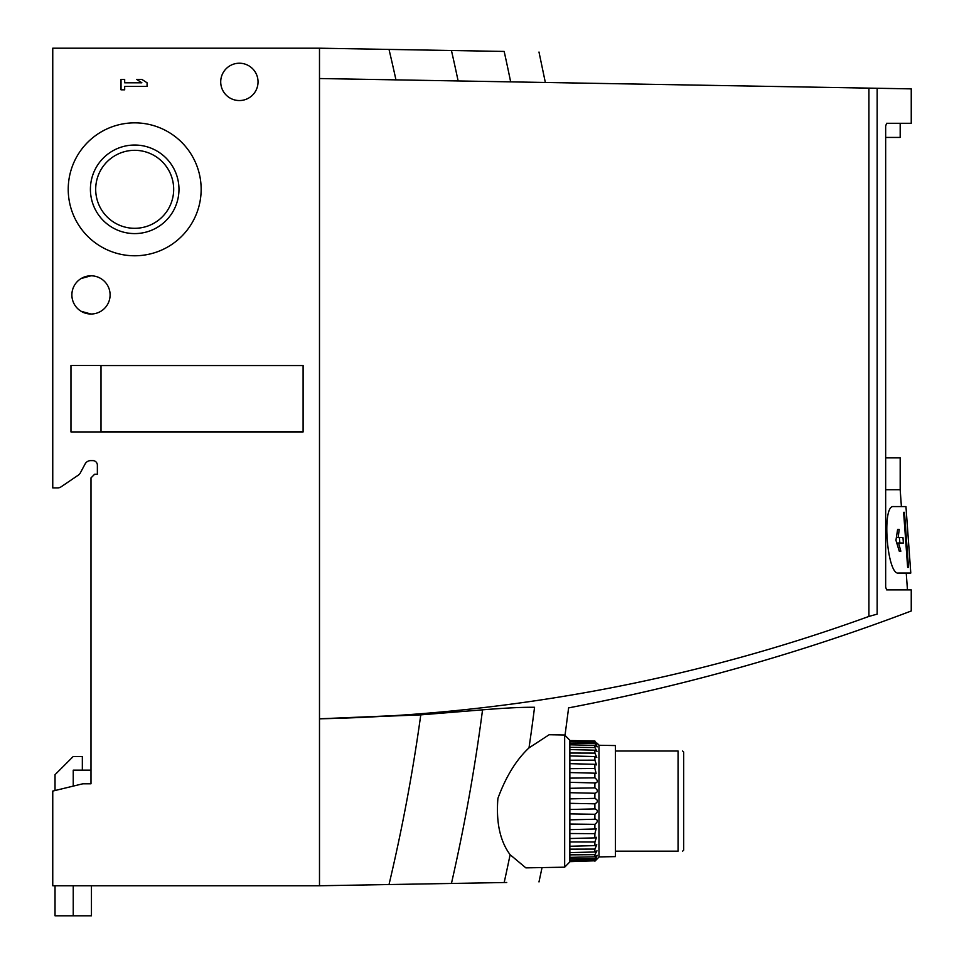 <?xml version="1.0" encoding="UTF-8"?>
<svg xmlns="http://www.w3.org/2000/svg" width="964" height="964" viewBox="0 0 964 964"><rect width="100%" height="100%" fill="white"/><g stroke="black" fill="none" stroke-linecap="round" stroke-linejoin="round"><path stroke-width="1.45" d="M893.604 506.582L905.955 506.582L893.604 506.582C881.409 504.449 887.205 575.882 898.569 573.038L910.787 573.038L906.232 573.038L907.461 589.884M898.569 573.038L906.232 573.038M885.663 457.876L900.183 457.876L900.183 489.736L885.663 489.736M569.857 861.177L594.884 860.792L569.857 861.659M569.857 858.9L594.884 858.611L594.884 859.9L569.857 860.418M569.857 854.851L594.884 854.67L594.884 856.803L569.857 857.37M569.857 849.151L594.884 849.079L594.884 851.995L569.857 852.61M569.857 833.511L594.884 833.679L594.884 837.873L569.857 838.523M569.857 841.958L594.884 842.006L594.884 845.621L569.857 846.259M569.857 824.051L594.884 824.341L594.884 828.992L569.857 829.618M570.218 813.893L594.884 814.279L594.884 819.243L569.857 819.846M569.857 803.325L594.884 803.807L594.884 808.929L569.857 809.483M569.857 792.697L594.884 793.251L594.884 798.373L569.857 798.855M569.857 782.334L594.884 782.937L594.884 787.901L570.218 788.287M569.857 772.562L594.884 773.188L594.884 777.84L569.857 778.129M569.857 744.811L594.884 745.377L594.884 747.522L569.857 747.329M569.857 749.57L594.884 750.185L594.884 753.101L569.857 753.041M569.857 755.921L594.884 756.559L594.884 760.174L569.857 760.222M569.857 763.669L594.884 764.307L594.884 768.501L569.857 768.669M569.857 741.762L594.884 742.28L594.884 743.569L569.857 743.28M569.857 740.545L594.884 740.991L569.857 741.003M597.162 743.244L598.981 745.1L598.981 857.08L597.162 858.936M594.884 798.373C598.234 800.192 598.234 802 594.884 803.807L595.198 803.795M594.884 814.279C598.234 811.917 598.234 810.134 594.884 808.929L595.186 808.892M594.884 824.341C598.21 821.509 598.21 819.81 594.884 819.243L595.523 819.087M594.884 833.679L596.162 828.642L594.884 828.992M594.884 842.006L596.511 837.294L594.884 837.873M594.884 849.079L596.788 844.777L594.884 845.621M594.884 854.67L596.993 850.838L594.884 851.995M594.884 858.611C597.885 855.189 597.885 854.586 594.884 856.803L597.138 855.297M594.884 860.792C597.801 857.647 597.801 857.345 594.884 859.9C597.801 857.345 597.801 857.647 594.884 860.792M594.884 861.165C597.704 858.382 597.704 858.394 594.884 861.214M594.884 740.991C597.704 743.798 597.704 743.798 594.884 740.991M594.884 742.28C597.801 744.835 597.801 744.533 594.884 741.388C597.801 744.533 597.801 744.835 594.884 742.28M594.884 743.569C597.885 746.992 597.885 747.594 594.884 745.377L597.138 746.883M594.884 750.185L596.993 751.342L594.884 747.522M594.884 756.559L596.788 757.403L594.884 753.101M594.884 764.307L596.511 764.886L594.884 760.174M594.884 773.188L596.162 773.538L594.884 768.501M594.884 777.84C598.21 780.695 598.21 782.382 594.884 782.937L595.752 783.105M594.884 787.901C598.234 790.275 598.234 792.059 594.884 793.251L595.186 793.288M615.369 751.016L678.066 751.016L678.066 851.164C684.042 851.164 684.042 851.164 678.066 851.164L615.369 851.164M682.62 751.016L683.657 752.053L683.657 850.128L682.62 851.164M678.066 751.016C684.042 751.016 684.042 751.016 678.066 751.016M510.113 854.707C500.051 841.126 495.99 822.352 497.906 798.373C505.967 776.526 516.33 759.692 528.995 747.895L549.143 734.737L564.663 735.002L564.663 867.19L525.862 867.865L510.113 854.707A1922.216 1922.216 0 0 1 504.172 882.53C550.432 881.723 550.432 881.723 504.172 882.53L451.441 883.458A1870.979 1870.979 0 0 0 482.554 709.841L420.774 714.866L319.494 718.855M528.995 747.895A1922.216 1922.216 0 0 0 534.55 707.287C579.834 708.07 579.834 708.07 534.55 707.287C579.834 708.07 579.834 708.07 534.55 707.287C522.584 707.13 505.257 707.986 482.554 709.841M506.739 882.494L504.172 882.53M510.655 81.868A1922.216 1922.216 0 0 0 504.172 51.429C550.432 52.237 550.432 52.237 504.172 51.429C550.432 52.237 550.432 52.237 504.172 51.429L319.494 48.2L52.755 48.2L52.755 487.917L57.527 487.917A6.374 6.374 0 0 0 61.106 486.82L78.301 475.144L61.106 486.82M427.377 714.264L319.494 718.807L319.494 885.759L451.441 883.458M868.913 616.43L868.913 88.122L319.494 78.53L319.494 718.807C508.402 714.806 691.537 680.68 868.913 616.43L877.156 614.128C922.56 609.935 922.56 609.935 877.156 614.128L877.156 88.266L911.245 88.869L911.245 123.284L886.627 123.284L885.663 126.007L886.627 123.284M868.913 88.122L877.156 88.266M565.012 735.351L568.615 707.877C685.645 685.524 799.855 653.231 911.245 610.983L911.245 589.884L886.627 589.884L885.663 587.148L885.663 126.007M319.494 885.759L52.755 885.759L52.755 791.083L82.796 783.792L90.99 783.792L90.99 477.903L94.629 474.264L97.364 474.264L97.364 465.154A4.555 4.555 0 0 0 92.809 460.611A4.555 4.555 0 0 1 97.364 465.154M258.039 81.88A18.665 18.665 0 0 0 230.047 65.721A18.665 18.665 0 0 0 230.047 98.051A18.665 18.665 0 0 0 258.039 81.88M110.101 294.912A19.123 19.123 0 0 0 81.434 278.355A19.123 19.123 0 0 0 81.434 311.468A19.123 19.123 0 0 0 110.101 294.912M81.145 278.524L90.99 275.8M81.145 311.3L90.99 314.035M92.809 460.611L90.712 460.611A6.374 6.374 0 0 0 85.097 463.985A6.374 6.374 0 0 1 90.712 460.611M80.349 472.866L85.097 463.985L80.349 472.866A6.374 6.374 0 0 1 78.301 475.144M121.03 89.821L124.681 89.821L124.681 86.435L147.082 86.435L147.082 82.796L141.877 79.41L136.659 79.41L141.877 82.796L124.681 82.796L124.681 79.41L121.03 79.41L121.03 89.821M68.227 189.305A66.456 66.456 0 0 1 167.917 131.755A66.456 66.456 0 0 1 167.917 246.868A66.456 66.456 0 0 1 68.227 189.305M70.962 365.464L70.962 431.932L303.106 431.932L303.106 365.464L70.962 365.464M319.494 48.2L319.494 78.53M101.003 365.464L101.003 431.932M101.003 431.739L303.106 431.739M101.003 365.657L303.106 365.657M95.689 189.305A38.994 38.994 0 0 1 154.18 155.541A38.994 38.994 0 0 1 154.18 223.082A38.994 38.994 0 0 1 95.689 189.305M90.411 189.305A44.284 44.284 0 0 1 156.831 150.962A44.284 44.284 0 0 1 156.831 227.661A44.284 44.284 0 0 1 90.411 189.305M564.663 735.002L569.857 740.28L569.857 861.9L564.663 867.19M598.981 745.268L615.369 745.558L615.369 856.622L598.981 856.912M885.663 137.418L900.183 137.418L900.183 123.284M899.267 551.203L895.942 540.286L897.641 529.357L899.243 529.357L898.147 537.551L902.979 537.551L903.389 543.009L898.556 543.009L900.858 551.203L899.267 551.203L900.858 551.203M907.642 567.362L903.617 512.318L904.473 512.318L908.498 567.362L907.642 567.362L908.498 567.362M910.787 573.038L905.955 506.582M903.617 512.318L904.473 512.318M896.797 543.009L898.556 543.009M899.364 537.551L899.87 543.009M896.399 537.551L898.147 537.551M897.641 529.357L899.243 529.357M73.24 885.759L73.24 915.8L91.447 915.8L91.447 885.759M90.99 770.14L73.24 770.14L73.24 786.106M55.032 885.759L55.032 915.8L73.24 915.8M82.338 770.14L82.338 756.487L73.24 756.487L55.032 774.695L55.032 790.528M458.129 80.952A1870.979 1870.979 0 0 0 451.441 50.502M395.963 79.867A1810.416 1810.416 0 0 0 389.01 49.417M389.01 884.542A1810.416 1810.416 0 0 0 420.774 714.866M900.183 489.736L901.4 506.582M538.984 881.927L542.045 867.576M538.984 52.032L545.347 82.482"/></g></svg>
